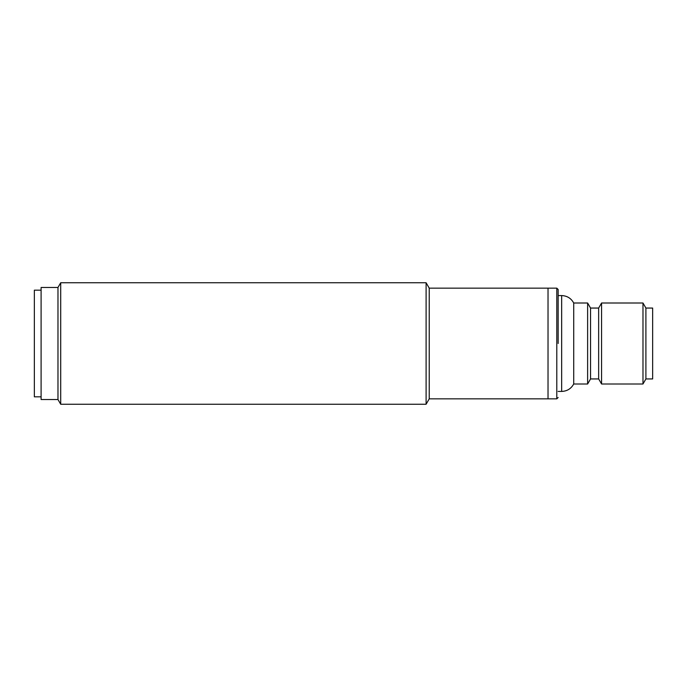 <?xml version="1.0" encoding="UTF-8"?>
<svg xmlns="http://www.w3.org/2000/svg" width="687" height="687" viewBox="0 0 687 687"><rect width="100%" height="100%" fill="white"/><g stroke="black" fill="none" stroke-linecap="round" stroke-linejoin="round"><path stroke-width="1.03" d="M60.705 282.752L60.705 404.248L426.103 404.248L426.103 282.752L60.705 282.752L57.974 287.475L57.974 399.525L60.705 404.248M556.796 398.846L429.229 398.846L429.229 288.154L548.028 288.154L548.028 398.846L548.028 288.154L556.796 288.154L556.796 398.846L558.153 397.498M57.974 287.475L41.1 287.475L41.1 399.525L57.974 399.525M558.153 295.573L561.657 295.573C567.076 295.788 571.095 298.261 573.714 303.001L573.714 383.999L587.625 383.999L587.625 303.001L590.554 308.059L590.554 378.941L598.652 378.941L601.572 383.999L642.98 383.999L642.98 303.001L601.572 303.001L601.572 383.999M558.153 343.5L558.153 289.502L558.153 343.5M590.554 308.059L598.652 308.059L598.652 378.941M642.98 383.999L645.9 378.941L645.9 308.059L642.98 303.001M645.9 378.941L652.65 378.941L652.65 308.059L645.9 308.059M41.1 290.172L34.35 290.172L34.35 396.828L41.1 396.828M561.657 295.573L561.657 391.427C567.076 391.212 571.095 388.739 573.714 383.999M429.229 398.846L426.103 404.248M429.229 288.154L426.103 282.752M556.796 288.154L558.153 289.502M590.554 378.941L587.625 383.999M558.153 391.427L561.657 391.427M598.652 308.059L601.572 303.001M573.714 303.001L587.625 303.001"/></g></svg>
